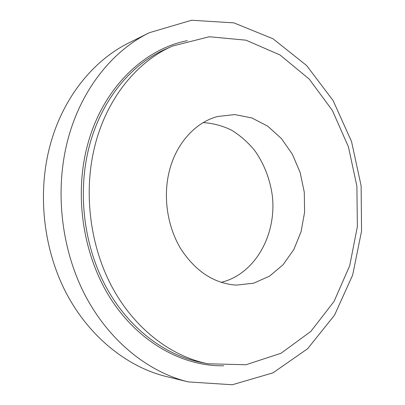 <?xml version="1.0" encoding="UTF-8"?>
<svg xmlns="http://www.w3.org/2000/svg" width="405" height="405" viewBox="0 0 405 405"><rect width="100%" height="100%" fill="white"/><g stroke="black" fill="none" stroke-linecap="round" stroke-linejoin="round"><path stroke-width="0.61" d="M203.254 122.593C213.065 123.247 222.497 125.763 231.544 130.147C240.19 135.488 247.895 142.256 254.659 150.452C263.994 163.539 270.059 179.182 272.322 195.752C276.858 234.723 255.064 274.281 221.11 282.351M188.305 381.905L166.526 376.599C127.489 367.082 89.475 337.162 66.324 293.24C43.35 249.267 37.199 193.453 50.043 145.562C62.755 97.782 93.358 60.274 129.205 42.717L149.278 32.734L191.555 20.25L233.872 22.867L273.016 38.774L306.646 65.564L333.168 100.668L351.54 141.558L361.123 185.824L361.549 231.113L352.659 275.051L334.545 315.146L307.658 348.7L272.985 372.853L232.293 384.75L188.305 381.905C148.225 372.139 108.935 340.929 84.918 294.85C61.074 248.721 54.604 190.036 67.822 139.857C80.904 89.788 112.468 50.746 149.278 32.734M168.87 172.965C175.365 144.185 195.018 122.426 217.536 116.518L234.799 114.58L251.839 117.936L267.664 126.147L281.414 138.545L292.415 154.315L300.156 172.52L304.276 192.178L304.595 212.26L301.067 231.726L293.817 249.531L283.146 264.662L269.522 276.164L253.641 283.201L236.383 285.12C214.372 283.591 195.954 271.674 181.136 249.379C167.741 227.625 163.018 198.394 168.87 172.965M94.957 145.547C106.93 98.045 137.295 61.433 172.464 46.069L209.299 36.744L246.012 40.186L279.976 54.948L309.223 79.081L332.363 110.444L348.452 146.883L356.901 186.295L357.362 226.603L349.712 265.695L334.069 301.396L310.873 331.386L281.004 353.281L245.962 364.748L207.978 363.781C171.234 356.456 134.774 328.966 112.195 287.261C89.768 245.516 83.202 191.681 94.957 145.547M207.978 363.781L200.951 362.384C164.486 355.109 128.37 327.969 106.034 286.877C83.85 245.734 77.38 192.714 89.039 147.233C100.921 100.41 131.012 64.238 165.923 48.985L172.464 46.069M223.692 365.781C183.586 366.545 140.226 343.46 111.917 300.632C83.739 257.808 73.902 197.802 87.045 146.924C101.554 89.419 143.238 49.172 187.353 40.652"/></g></svg>
